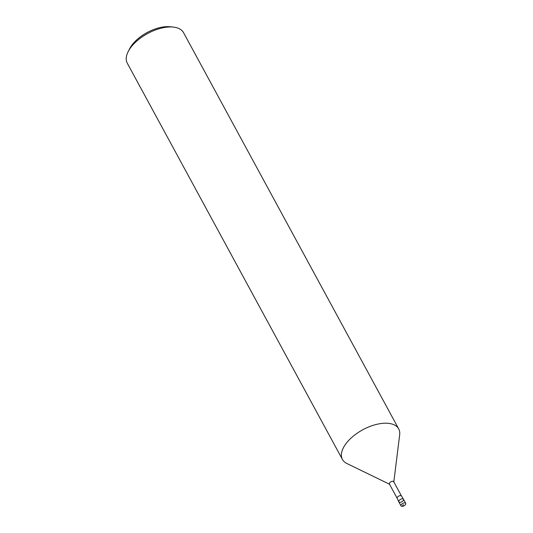 <?xml version="1.0" encoding="UTF-8"?>
<svg xmlns="http://www.w3.org/2000/svg" width="533" height="533" viewBox="0 0 533 533"><rect width="100%" height="100%" fill="white"/><g stroke="black" fill="none" stroke-linecap="round" stroke-linejoin="round"><path stroke-width="0.8" d="M400.416 495.583A2.452 1.259 151.5 0 0 397.978 496.609A2.452 1.259 151.5 0 0 397.172 498.328A2.452 1.259 151.5 0 0 397.185 498.362L389.403 484.031A2.452 1.259 151.5 0 1 390.169 482.292A2.452 1.259 151.5 0 1 392.634 481.246A2.452 1.259 151.5 0 1 393.714 481.685L401.502 496.023A2.452 1.259 151.5 0 0 401.482 495.99A2.452 1.259 151.5 0 0 400.416 495.583M405.713 503.332L403.521 499.301A2.665 1.366 151.5 0 0 402.348 498.828A2.665 1.366 151.5 0 0 399.697 499.941A2.665 1.366 151.5 0 0 398.817 501.813A2.665 1.366 151.5 0 0 401.829 501.773A2.665 1.366 151.5 0 0 403.501 499.268A2.665 1.366 151.5 0 0 402.348 498.828A2.665 1.366 151.5 0 0 399.67 499.967A2.665 1.366 151.5 0 0 398.837 501.846L401.023 505.877A2.665 1.366 151.5 0 0 404.021 505.804A2.665 1.366 151.5 0 0 405.713 503.332A2.665 1.366 151.5 0 0 404.534 502.852A2.665 1.366 151.5 0 0 401.855 503.991A2.665 1.366 151.5 0 0 401.023 505.877M393.787 482.138L399.67 434.815A32.007 16.39 151.5 0 0 398.697 428.925A32.007 16.39 151.5 0 0 384.573 423.222A32.007 16.39 151.5 0 0 352.42 436.873A32.007 16.39 151.5 0 0 342.439 459.473A32.007 16.39 151.5 0 0 346.856 463.497M398.697 428.925L183.552 32.673A32.007 16.39 151.5 0 0 173.345 27.096L170.24 26.763A28.809 14.751 151.5 0 0 166.709 26.65A28.809 14.751 151.5 0 0 129.586 48.836L128.173 51.621A32.007 16.39 151.5 0 0 127.287 63.214L342.439 459.473M173.345 27.096A32.007 16.39 151.5 0 0 169.427 26.97A32.007 16.39 151.5 0 0 128.173 51.621M402.202 506.35L403.368 504.604M397.172 498.328L398.817 501.813M401.482 495.99L403.501 499.268M346.85 463.49L389.743 484.337"/></g></svg>
